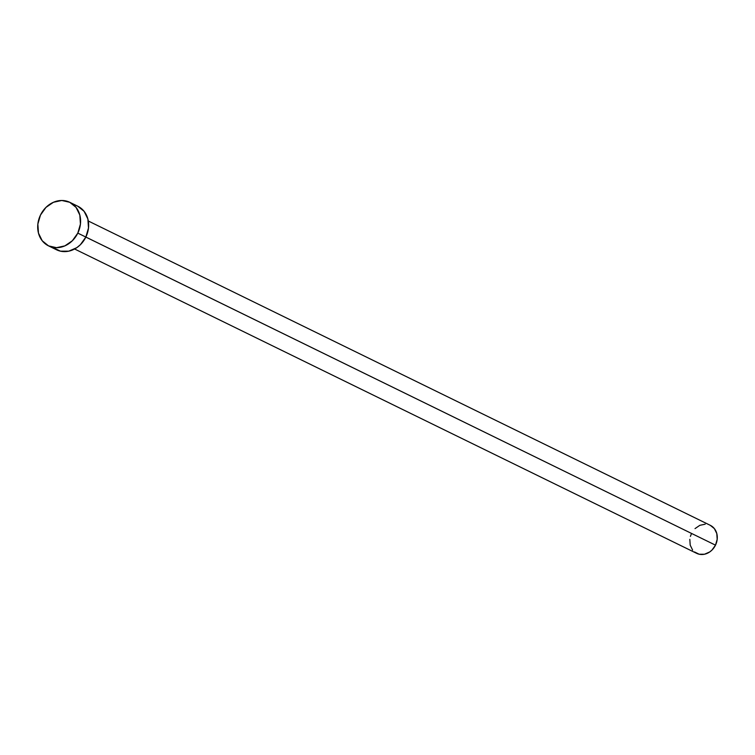 <?xml version="1.0" encoding="UTF-8"?>
<svg xmlns="http://www.w3.org/2000/svg" width="755" height="755" viewBox="0 0 755 755"><rect width="100%" height="100%" fill="white"/><g stroke="black" fill="none" stroke-linecap="round" stroke-linejoin="round"><path stroke-width="1.13" d="M48.49 245.847L56.55 249.792A24.235 20.725 -63.9 0 0 85.853 237.061L77.803 233.116A24.235 20.725 116.1 0 1 48.49 245.847A24.235 20.725 116.1 0 1 40.487 215.052A24.235 20.725 116.1 0 1 69.79 202.312A24.235 20.725 116.1 0 1 77.803 233.116L715.495 545.157A15.581 13.326 -63.9 0 0 710.342 525.348L88.307 221.007M77.784 206.228L84.116 211.343L87.873 218.997L88.486 228.029L85.853 237.061A24.235 20.725 -63.9 0 0 77.85 206.257L69.79 202.312M74.613 248.999L696.648 553.34A15.581 13.326 -63.9 0 0 715.495 545.157L85.843 237.079L80.379 244.714L76.831 247.649L68.762 251.17L60.457 251.17L53.18 247.64M40.487 215.052L45.961 207.398L53.435 202.283L61.787 200.481L69.724 202.283L76.066 207.398L79.822 215.052L80.426 224.084L77.803 233.116L72.329 240.769L64.855 245.885L56.502 247.678L48.556 245.885L42.223 240.769L38.467 233.106L37.854 224.075L40.487 215.052M710.304 525.329L714.372 528.623L716.788 533.54L717.184 539.344L715.495 545.157L711.974 550.074L709.691 551.962L704.5 554.227L699.168 554.227L694.487 551.952M692.618 550.074L690.202 545.148L689.815 539.344M690.41 536.38L691.505 533.54M695.025 528.613L699.828 525.329L705.198 524.178"/></g></svg>
